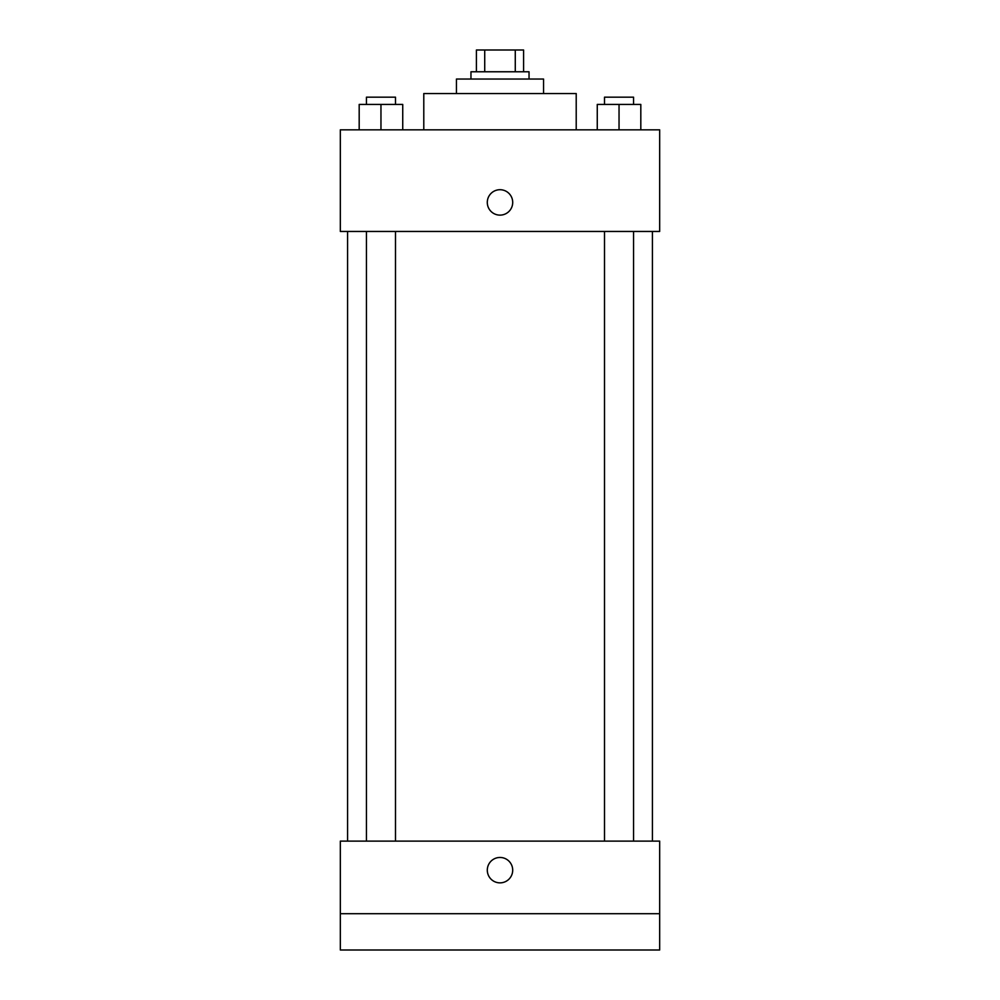 <?xml version="1.0" encoding="UTF-8"?>
<svg xmlns="http://www.w3.org/2000/svg" width="1000" height="1000" viewBox="0 0 1000 1000"><rect width="100%" height="100%" fill="white"/><g stroke="black" fill="none" stroke-linecap="round" stroke-linejoin="round"><path stroke-width="1.5" d="M484.725 71.775L484.725 50L476.413 50L476.413 71.775L476.413 50M484.725 50L523.587 50L523.587 71.775M515.275 71.775L515.275 50M470.962 79.037L470.962 71.775L529.038 71.775L529.038 79.037M456.45 93.55L456.45 79.037L543.55 79.037L543.55 93.55M423.787 129.838L423.787 93.55L576.213 93.55L576.213 129.838M340.325 129.838L659.675 129.838L659.675 231.45L340.325 231.45L340.325 129.838M500 215.125A12.7 12.7 0 0 1 489 196.062A12.7 12.7 0 0 1 511 196.062A12.7 12.7 0 0 1 500 215.125M340.325 841.125L659.675 841.125L659.675 950L340.325 950L340.325 841.125M500 882.862A12.7 12.7 0 0 1 489 863.812A12.7 12.7 0 0 1 511 863.812A12.7 12.7 0 0 1 500 882.862M340.325 913.713L659.675 913.713M597.263 129.838L597.263 104.438L640.812 104.438L640.812 129.838L640.812 104.438M619.038 129.838L619.038 104.438M633.55 104.438L633.55 97.175L604.513 97.175L604.513 104.438M359.188 129.838L359.188 104.438L402.738 104.438L402.738 129.838L402.738 104.438M380.962 129.838L380.962 104.438M395.487 104.438L395.487 97.175L366.45 97.175L366.45 104.438M652.425 841.125L652.425 231.45M347.575 841.125L347.575 231.45M604.513 231.45L604.513 841.125M633.55 231.45L633.55 841.125M395.487 841.125L395.487 231.45M366.45 841.125L366.45 231.45"/></g></svg>

